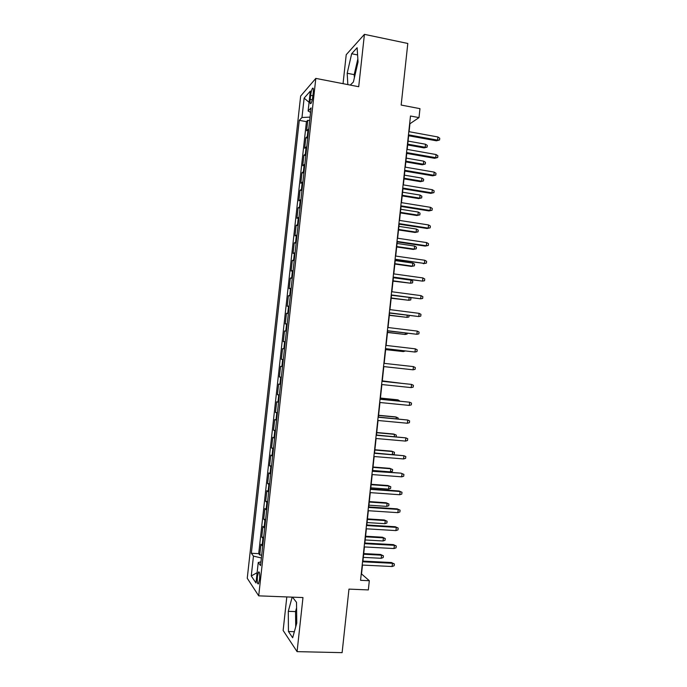 <?xml version="1.0" encoding="UTF-8"?>
<svg xmlns="http://www.w3.org/2000/svg" width="687" height="687" viewBox="0 0 687 687"><rect width="100%" height="100%" fill="white"/><g stroke="black" fill="none" stroke-linecap="round" stroke-linejoin="round"><path stroke-width="1.03" d="M259.557 579.442C259.935 573.946 259.6 571.472 258.527 572.022L257.453 576.445C257.067 581.906 257.41 584.379 258.484 583.856L259.557 579.442M356.355 69.224L357.927 62.474M286.814 596.934L283.138 630.468L297.076 651.637L342.117 652.65L348.97 589.111L368.335 589.918L369.323 580.713L361.534 573.946L362.487 565.066M300.657 96.051L247.251 578.274L258.707 595.844L315.814 78.395L300.657 96.051M315.814 78.395L358.708 86.717L364.419 34.35L346.222 54.702L343.045 83.677M364.419 34.35L407.803 43.47L401.165 105.059L419.963 108.649L419.001 117.606L410.483 116.009L360.555 580.317L369.323 580.713M308.746 128.984L306.608 130.77L307.767 120.302L309.665 120.646M307.965 136.035L305.835 137.761L307.742 138.096M305.835 137.761L304.676 148.246L306.797 146.606M304.856 164.245L302.744 165.739L303.903 155.236L305.809 155.563M302.907 181.909L300.812 183.24L301.971 172.738L303.877 173.047M300.949 199.582L298.879 200.767L300.039 190.247L301.945 190.557M299 217.281L296.939 218.311L298.106 207.783L300.013 208.075M297.042 234.988L294.998 235.873L296.166 225.327L298.081 225.619M295.084 252.722L293.057 253.443L294.225 242.897L296.14 243.172M293.126 270.472L291.116 271.039L292.284 260.485L294.199 260.751M291.168 288.239L289.167 288.652L290.335 278.089L292.258 278.338M289.201 306.024L287.226 306.282L288.394 295.702L290.309 295.951M287.235 323.826L285.277 323.938L286.445 313.341L288.368 313.581M285.268 341.645L283.327 341.602L284.495 330.997L286.419 331.22M283.302 359.49L281.369 359.284L282.546 348.67L284.47 348.884M282.512 366.626L280.588 366.36L279.411 376.983L281.344 377.189M280.536 384.488L278.63 384.067L277.454 394.707L279.386 394.896M278.561 402.376L276.672 401.801L275.496 412.44L277.436 412.621M276.586 420.272L274.714 419.542L273.538 430.199L275.47 430.371M274.611 438.194L272.756 437.301L271.571 447.967L273.512 448.13M272.627 456.134L270.79 455.086L269.613 465.76L271.554 465.915M270.644 474.09L268.823 472.888L267.638 483.571L269.587 483.708M268.66 492.064L266.857 490.698L265.671 501.398L267.621 501.527M266.676 510.055L264.881 508.535L263.705 519.243L265.646 519.363M264.693 528.063L262.915 526.388L261.73 537.105L263.679 537.217M310.627 95.364L310.18 99.357C309.88 102.835 310.138 104.209 310.953 103.497C311.769 102.183 312.396 99.838 312.825 96.455L313.272 92.41C313.581 88.941 313.324 87.575 312.516 88.297C311.692 89.619 311.065 91.972 310.627 95.364L312.903 95.794M260.957 561.88L258.243 562.498L260.545 565.581L311.074 107.902L308.12 111.011L310.576 112.393M258.243 562.498L255.985 582.962L251.262 575.964L253.46 556.101L251.348 553.267L299.266 120.354L301.979 117.494L304.126 98.138L310.326 91.096L308.12 111.011M307.767 120.302L306.436 121.651L258.707 553.645L259.755 554.993L261.704 555.087M262.7 546.096L260.94 544.259L259.755 554.993M263.499 538.874L261.73 537.105M265.483 520.858L263.705 519.243M267.475 502.85L265.671 501.398M269.459 484.867L267.638 483.571M271.442 466.902L269.613 465.76M273.426 448.954L271.571 447.967M275.401 431.024L273.538 430.199M277.376 413.11L275.496 412.44M279.351 395.223L277.454 394.707M281.327 377.343L279.411 376.983M282.546 348.67L284.478 348.781M284.495 330.997L286.453 330.954M286.445 313.341L288.411 313.143M288.394 295.702L290.378 295.35M290.335 278.089L292.344 277.574M292.284 260.485L294.302 259.823M294.225 242.897L296.26 242.082M296.166 225.327L298.218 224.366M298.106 207.783L300.167 206.658M300.039 190.247L302.125 188.977M301.971 172.738L304.075 171.312M303.903 155.236L306.024 153.665M297.076 651.637L302.976 597.561L258.707 595.844M409.083 131.698L409.933 123.754L419.001 117.606M362.916 561.099L364.436 546.929M364.857 543.031L366.386 528.818M366.798 524.98L368.335 510.716M368.739 506.954L370.276 492.639M370.671 488.946L372.217 474.571M372.603 470.956L374.157 456.529M374.535 452.982L376.098 438.504M376.467 435.026L378.03 420.496M378.4 417.086L379.963 402.513M380.323 399.173L381.895 384.54M382.247 381.268L383.827 366.609M384.17 363.363L385.75 348.738M386.103 345.432L387.666 330.894M388.026 327.519L389.581 313.057M389.95 309.631L391.496 295.247M391.873 291.752L393.411 277.454M393.797 273.898L395.326 259.677M395.712 256.053L397.232 241.918M397.627 238.234L399.138 224.177M399.542 220.433L401.045 206.461M401.457 202.648L402.951 188.753M403.363 184.889L404.849 171.063M405.27 167.139L406.747 153.399M407.176 149.405L408.645 135.751M310.06 117.116L301.979 117.494M306.436 121.651L299.266 120.354M258.707 553.645L251.348 553.267M253.46 556.101L261.386 557.99M309.081 102.329L304.126 98.138M251.262 575.964L257.118 572.675M350.267 85.076L353.376 82.028L358.047 61.959L357.12 47.729L351.658 53.732L347.193 73.26L347.828 84.604M292.164 597.14L288.291 611.336L288.446 631.508L292.653 637.751L296.775 623.066L296.518 602.344L292.473 597.149M296.672 614.642L296.569 623.822M357.85 58.945L354.2 74.643L354.389 77.665M354.2 74.643L347.193 73.26M357.592 54.943L351.658 53.732M296.586 607.797L295.539 611.585L295.719 626.845M294.354 631.679L288.446 631.508M295.539 611.585L288.291 611.336M408.361 135.7L436.443 140.801L437.593 140.139L408.456 134.832M437.928 136.979L439.749 138.224L439.56 139.976L437.593 140.139L437.928 136.979L408.799 131.646M439.56 139.976L436.443 140.801M425.519 144.236L427.288 145.421L427.108 147.112L424.119 147.903L425.193 147.284L425.519 144.236L408.069 141.093M427.108 147.112L425.193 147.284L407.743 144.15M424.119 147.903L407.657 144.957M406.464 153.347L434.57 158.302L435.721 157.701L406.549 152.548M436.056 154.532L437.877 155.76L437.688 157.512L435.721 157.701L436.056 154.532L406.893 149.354M437.688 157.512L434.57 158.302M404.566 171.02L432.707 175.82L433.849 175.279L404.643 170.282M434.184 172.111L436.005 173.304L435.816 175.065L433.849 175.279L434.184 172.111L404.987 167.087M435.816 175.065L432.707 175.82M402.659 188.71L430.835 193.365L431.968 192.875L402.737 188.032M432.303 189.706L434.132 190.874L433.944 192.635L431.968 192.875L432.303 189.706L403.08 184.837M433.944 192.635L430.835 193.365M400.761 206.409L428.954 210.918L430.088 210.488L400.822 205.808M430.431 207.311L432.26 208.462L432.071 210.222L430.088 210.488L430.431 207.311L401.165 202.605M432.071 210.222L428.954 210.918M423.707 161.162L425.476 162.338L425.296 164.03L422.316 164.777L423.381 164.219L423.707 161.162L406.24 158.113M425.296 164.03L423.381 164.219L405.914 161.179M422.316 164.777L405.837 161.917M421.895 178.113L423.664 179.255L423.484 180.956L420.504 181.677L421.569 181.162L421.895 178.113L404.411 175.151M423.484 180.956L421.569 181.162L404.076 178.216M420.504 181.677L404.008 178.895M420.075 195.082L421.852 196.199L421.672 197.899L418.692 198.586L419.748 198.131L420.075 195.082L402.573 192.205M421.672 197.899L419.748 198.131L402.247 195.28M418.692 198.586L402.178 195.898M418.263 212.06L420.04 213.159L419.86 214.859L416.88 215.52L417.936 215.117L418.263 212.06L400.744 209.277M419.86 214.859L417.936 215.117L400.409 212.352M416.88 215.52L400.349 212.91M398.855 224.134L427.082 228.488L428.207 228.118L398.915 223.593M428.551 224.941L430.38 226.066L430.191 227.826L428.207 228.118L428.551 224.941L399.259 220.39M430.191 227.826L427.082 228.488M416.442 229.054L418.228 230.136L418.048 231.837L415.068 232.464L416.116 232.12L416.442 229.054L398.907 226.367M418.048 231.837L416.116 232.12L398.572 229.441M415.068 232.464L398.52 229.939M396.949 241.876L425.21 246.083L426.326 245.766L397 241.403M426.661 242.588L428.499 243.687L428.31 245.448L426.326 245.766L426.661 242.588L397.344 238.191M428.31 245.448L425.21 246.083M414.622 246.066L416.408 247.131L416.228 248.831L413.256 249.424L414.295 249.132L414.622 246.066L397.069 243.464M416.228 248.831L414.295 249.132L396.734 246.547M413.256 249.424L396.682 246.985M395.034 259.634L424.437 263.43L395.077 259.222M424.781 260.253L426.618 261.326L426.429 263.095L424.437 263.43L424.781 260.253L395.429 256.019M426.429 263.095L423.329 263.688M412.801 263.104L414.587 264.134L414.407 265.835L411.436 266.401L412.475 266.17L412.801 263.104L395.223 260.588M414.407 265.835L412.475 266.17L394.896 263.671M411.436 266.401L394.853 264.048M393.127 277.419L422.557 281.12L393.162 277.067M422.891 277.934L424.738 278.991L424.549 280.751L422.557 281.12L422.891 277.934L393.505 273.855M393.016 281.138L410.646 283.216L410.972 280.15L393.385 277.728M410.972 280.15L412.767 281.163L412.586 282.864L410.646 283.216L393.05 280.811M391.212 295.212L420.667 298.819L391.238 294.929M421.011 295.633L422.857 296.664L422.668 298.433L420.667 298.819L421.011 295.633L391.59 291.717M391.178 298.227L408.825 300.288L391.204 297.969M410.036 297.694L410.946 298.201L410.766 299.91L408.825 300.288L409.108 297.574M389.297 313.023L418.778 316.544L389.323 312.808M419.113 313.349L420.968 314.354L420.779 316.123L418.778 316.544L419.113 313.349L389.666 309.588M389.34 315.342L406.996 317.368L389.357 315.144M409.091 315.531L408.937 316.965L406.996 317.368L407.219 315.29M387.382 330.859L416.88 334.277L387.391 330.705M417.224 331.082L419.079 332.07L418.89 333.839L416.88 334.277L417.224 331.082L387.743 327.484M387.494 332.474L405.167 334.466L387.511 332.336M407.193 333.255L407.116 334.045L405.167 334.466L405.321 333.032M385.459 348.704L414.991 352.036L385.467 348.627M415.334 348.841L417.189 349.795L417 351.572L414.991 352.036L415.334 348.841L385.819 345.398M385.647 349.623L403.329 351.581L385.656 349.546M405.304 350.997L403.329 351.581L403.415 350.782M383.535 366.575L413.093 369.812L383.544 366.557M413.437 366.609L415.3 367.545L415.111 369.314L413.093 369.812L413.437 366.609L383.887 363.329M411.195 387.605L413.213 387.082L413.402 385.304L411.539 384.402L411.195 387.605L381.611 384.514M381.955 381.276L411.539 384.402L381.963 381.242M409.297 405.416L411.315 404.866L411.504 403.089L409.641 402.204L409.297 405.416L379.679 402.479M380.023 399.25L409.641 402.204L380.04 399.138M407.391 423.244L409.418 422.668L409.607 420.891L407.735 420.032L407.391 423.244L377.747 420.47M378.09 417.232L407.735 420.032L378.108 417.061M405.493 441.088L407.52 440.496L407.709 438.71L405.837 437.877L405.493 441.088L375.806 438.478M376.158 435.24L405.837 437.877L376.184 435M403.587 458.95L405.622 458.332L405.811 456.546L403.93 455.739L403.587 458.95L373.865 456.503M374.217 453.257L403.93 455.739L374.252 452.956M372.277 471.299L400.976 473.163L403.904 474.399L402.024 473.618L401.68 476.838L371.925 474.554M400.976 473.163L372.32 470.93M403.904 474.399L403.716 476.185L401.68 476.838M370.336 489.359L400.109 491.514L399.07 490.999L401.998 492.278L400.109 491.514L399.765 494.734L369.984 492.613M399.07 490.999L370.387 488.921M401.998 492.278L401.809 494.065L399.765 494.734M368.395 507.444L398.202 509.428L397.172 508.861L400.092 510.166L398.202 509.428L397.859 512.657L368.043 510.699M397.172 508.861L368.447 506.937M400.092 510.166L399.903 511.952L397.859 512.657M366.446 525.538L396.287 527.367L395.257 526.731L398.185 528.08L396.287 527.367L395.944 530.596L366.094 528.792M395.257 526.731L366.506 524.962M398.185 528.08L397.988 529.866L395.944 530.596M364.496 543.649L394.372 545.315L393.35 544.619L396.27 546.002L394.372 545.315L394.029 548.552L364.144 546.912M393.35 544.619L364.565 543.013M396.27 546.002L396.081 547.797L394.029 548.552M362.547 561.786L392.457 563.288L391.444 562.533L394.355 563.95L392.457 563.288L392.114 566.526L362.195 565.049M391.444 562.533L362.624 561.081M394.355 563.95L394.166 565.745L392.114 566.526M401.972 368.601L401.517 368.55M399.954 383.14L382.29 380.873M400.959 383.243L382.29 380.907M398.048 400.942L398.159 399.946L397.163 399.748L380.443 398.065M399.937 401.131L398.159 399.946L380.435 398.168M396.141 418.769L396.322 417.121L395.334 416.872L378.589 415.283M398.031 418.941L398.142 417.954L396.322 417.121L378.58 415.437M394.235 436.606L394.475 434.321L393.496 434.012L376.742 432.509M396.124 436.777L396.305 435.129L394.475 434.321L376.716 432.724M392.32 454.468L392.638 451.531L391.659 451.17L374.887 449.753M392.749 454.502L394.278 454.038L394.467 452.321L392.638 451.531L374.853 450.037M389.821 468.345L392.62 469.53L392.44 471.248L390.465 471.866L390.791 468.766L389.821 468.345L373.032 467.014M392.62 469.53L390.791 468.766L372.989 467.358M390.465 471.866L372.655 470.475M387.983 485.537L390.783 486.757L390.594 488.474L388.619 489.118L388.945 486.018L387.983 485.537L371.169 484.301M390.783 486.757L388.945 486.018L371.126 484.696M388.619 489.118L370.791 487.822M386.137 502.747L388.936 503.992L388.756 505.718L386.764 506.388L387.099 503.279L386.137 502.747L369.314 501.596M388.936 503.992L387.099 503.279L369.262 502.06M386.764 506.388L368.928 505.185M384.299 519.973L387.09 521.253L386.91 522.979L384.918 523.674L385.252 520.557L384.299 519.973L367.451 518.908M387.09 521.253L385.252 520.557L367.399 519.432M384.918 523.674L367.056 522.567M382.453 537.217L385.244 538.531L385.055 540.257L383.063 540.978L383.398 537.861L382.453 537.217L365.587 536.238M385.244 538.531L383.398 537.861L365.527 536.822M383.063 540.978L365.192 539.956M380.607 554.469L383.398 555.826L383.209 557.552L381.216 558.291L381.543 555.173L380.607 554.469L363.724 553.585M383.398 555.826L381.543 555.173L363.655 554.237M381.216 558.291L363.32 557.372M307.295 136.387L308.068 129.354M262.108 545.667L262.898 538.471M264.091 527.676L264.881 520.48M266.075 509.694L266.865 502.515M268.059 491.737L268.849 484.558M270.043 473.798L270.833 466.628M272.018 455.876L272.808 448.714M273.993 437.98L274.783 430.818M275.968 420.092L276.758 412.939M277.943 402.221L278.733 395.085M279.91 384.377L280.7 377.24M281.885 366.549L282.666 359.421M283.851 348.73L284.633 341.611M285.809 330.936L286.599 323.826M287.776 313.16L288.557 306.058M289.734 295.41L290.524 288.308M291.692 277.668L292.482 270.575M293.65 259.944L294.431 252.859M295.608 242.236L296.389 235.16M297.557 224.555L298.338 217.487M299.515 206.881L300.288 199.823M301.456 189.234L302.237 182.175M303.405 171.604L304.186 164.554M305.354 153.982L306.127 146.949M312.284 99.752L310.18 99.357M259.239 572.056L258.527 572.022M313.238 88.434L312.516 88.297"/></g></svg>
